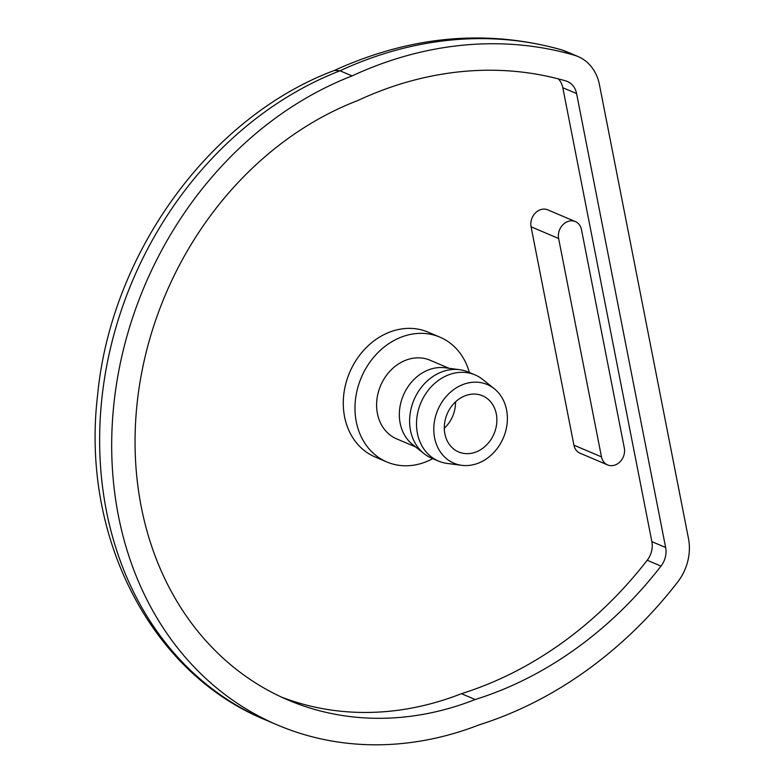 <?xml version="1.0" encoding="UTF-8"?>
<svg xmlns="http://www.w3.org/2000/svg" width="784" height="784" viewBox="0 0 784 784"><rect width="100%" height="100%" fill="white"/><g stroke="black" fill="none" stroke-linecap="round" stroke-linejoin="round"><path stroke-width="1.18" d="M461.747 465.324L447.115 463.422A46.795 39.024 -67 0 1 438.501 461.08L431.612 458.15A46.795 39.024 -67 0 1 423.948 453.573L412.433 444.371A42.728 35.633 -67 0 1 400.428 404.495A42.728 35.633 -67 0 1 428.427 369.921A42.728 35.633 -67 0 1 444.979 367.765L459.61 369.676A46.795 39.024 -67 0 1 468.224 372.018L475.114 374.938A46.795 39.024 -67 0 1 482.777 379.525L494.292 388.727A42.728 35.633 -67 0 1 503.377 437.805A42.728 35.633 -67 0 1 461.747 465.324A42.728 35.633 -67 0 1 433.787 428.652A42.728 35.633 -67 0 1 462.874 384.562A42.728 35.633 -67 0 1 494.292 388.727M423.948 453.573A46.795 39.024 -67 0 1 414.001 399.82A46.795 39.024 -67 0 1 459.61 369.676M599.437 84.682A47.471 39.592 113 0 0 578.014 56.526A47.471 39.592 113 0 0 574.29 55.203A406.935 339.335 113 0 0 352.085 75.911L340.021 70.785L334.543 70.384C209.789 116.885 110.995 253.34 97.569 395.401C80.85 535.864 150.018 672.848 265.472 719.898L277.526 725.024A352.673 294.088 113 0 0 479.387 724.769A406.935 339.335 113 0 0 677.66 582.061A47.471 39.592 113 0 0 688.489 538.608L599.437 84.682M352.085 75.911A352.673 294.088 113 0 0 114.268 400.506A352.673 294.088 113 0 0 277.526 725.024M415.657 446.949L396.684 438.883A42.728 35.633 -67 0 1 376.908 399.595A42.728 35.633 -67 0 1 405.691 360.258A42.728 35.633 -67 0 1 430.112 360.238L449.085 368.304M558.326 78.88A20.345 16.964 -67 0 1 562.804 87.71L651.857 541.626A20.345 16.964 -67 0 1 647.212 560.256A379.799 316.716 -67 0 1 461.423 693.683A325.546 271.47 -67 0 1 281.299 697.015M651.857 541.626L665.636 547.487A20.345 16.964 -67 0 1 661 566.107A379.799 316.716 -67 0 1 475.202 699.534A325.546 271.47 -67 0 1 288.14 700.053A325.546 271.47 -67 0 1 137.484 400.075A325.546 271.47 -67 0 1 357.69 100.587A379.799 316.716 -67 0 1 565.813 80.928A20.345 16.964 -67 0 1 567.4 81.497A20.345 16.964 -67 0 1 576.583 93.561L562.804 87.71M665.636 547.487L576.583 93.561M432.768 458.64A67.826 56.556 -67 0 1 386.875 461.982A67.826 56.556 -67 0 1 361.346 377.447A67.826 56.556 -67 0 1 439.922 337.149A67.826 56.556 -67 0 1 469.381 372.508M461.423 693.683L475.202 699.534M386.875 461.982L375.164 457.003A67.826 56.556 -67 0 1 349.635 372.469A67.826 56.556 -67 0 1 428.211 332.171L439.922 337.149M573.917 445.165L531.072 226.792A13.563 11.309 -67 0 1 535.374 212.993A13.563 11.309 -67 0 1 547.8 209.867L575.358 221.588A13.563 11.309 -67 0 1 581.483 229.624L624.319 447.997A13.563 11.309 -67 0 1 620.017 461.796A13.563 11.309 -67 0 1 607.59 464.922A13.563 11.309 -67 0 1 601.475 456.876L573.917 445.165A13.563 11.309 -67 0 0 580.033 453.211L607.59 464.922M531.072 226.792L558.629 238.512L601.475 456.876M558.629 238.512A13.563 11.309 -67 0 1 562.932 224.704A13.563 11.309 -67 0 1 575.358 221.588M438.501 461.08A46.795 39.024 -67 0 1 416.843 418.039A46.795 39.024 -67 0 1 448.36 374.958A46.795 39.024 -67 0 1 475.114 374.938M476.094 451.947A30.517 25.451 113 0 0 496.654 423.85A30.517 25.451 113 0 0 482.523 395.783A30.517 25.451 113 0 0 447.164 413.913A30.517 25.451 113 0 0 458.65 451.956A30.517 25.451 113 0 0 476.094 451.947M574.29 55.203L562.236 50.078A30.517 16.758 -73.8 0 0 561.187 49.706L565.96 51.411A47.471 39.592 113 0 0 562.236 50.078A406.935 339.335 113 0 0 340.021 70.785A352.673 294.088 113 0 0 102.214 395.381A352.673 294.088 113 0 0 265.472 719.898M661 566.107L647.212 560.256M455.533 401.878A30.517 25.451 -67 0 1 444.303 428.289M565.96 51.411L578.014 56.526M334.229 70.521C410.395 35.809 486.051 28.871 561.187 49.706"/></g></svg>
